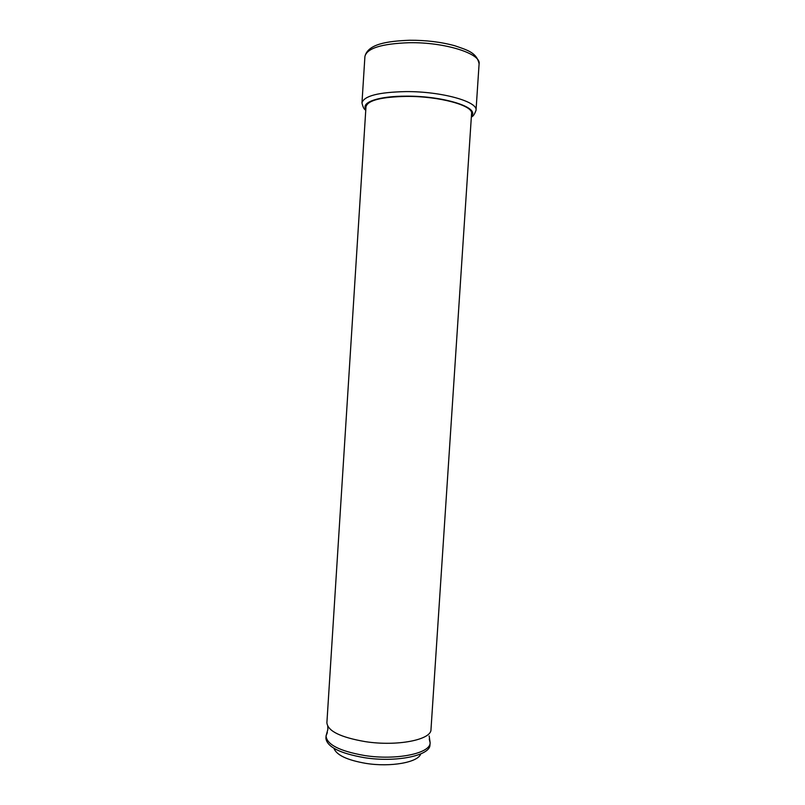 <?xml version="1.0" encoding="UTF-8"?>
<svg xmlns="http://www.w3.org/2000/svg" width="805" height="805" viewBox="0 0 805 805"><rect width="100%" height="100%" fill="white"/><g stroke="black" fill="none" stroke-linecap="round" stroke-linejoin="round"><path stroke-width="1.21" d="M429.266 739.091L430.122 742.723C430.735 753.379 396.291 760.604 364.343 755.482C339.619 751.085 326.85 744.595 326.045 735.991L327.363 732.5M420.733 753.913C418.258 762.345 390.787 767.386 365.953 763.392C347.146 760.121 336.47 755.09 333.914 748.298M430.122 742.723L429.961 745.088C430.011 755.664 395.808 762.727 364.202 757.646C339.831 753.319 327.072 746.889 325.904 738.356L326.045 735.991M365.239 741.626C340.515 737.34 327.736 731.051 326.89 722.769L365.983 106.713C367.764 100.323 381.359 96.882 406.777 96.399C439.56 96.187 473.431 105.586 471.569 113.545L430.987 729.501C431.601 739.765 397.187 746.638 365.239 741.626M479.096 63.847C481.249 53.653 444.712 42.021 409.141 42.715C381.63 43.691 366.889 48.27 364.917 56.461C367.895 44.164 386.621 41.146 409.685 40.25C425.956 40.159 440.959 41.981 454.684 45.714C467.091 50.001 476.751 52.446 479.096 63.847L476.027 110.305C478.079 101.621 441.502 91.337 405.992 91.599C378.541 92.172 363.86 95.946 361.968 102.929C362.914 107.125 364.172 109.53 365.762 110.134M471.408 115.91C480.183 107.639 443.877 95.886 406.575 96.157C379.004 95.996 360.922 102.245 365.832 109.088M430.122 742.613L429.166 735.971M326.055 735.881L327.866 729.421L327.756 726.241M476.027 110.305C474.558 114.35 472.998 116.564 471.338 116.967M364.917 56.461L361.968 102.929"/></g></svg>
